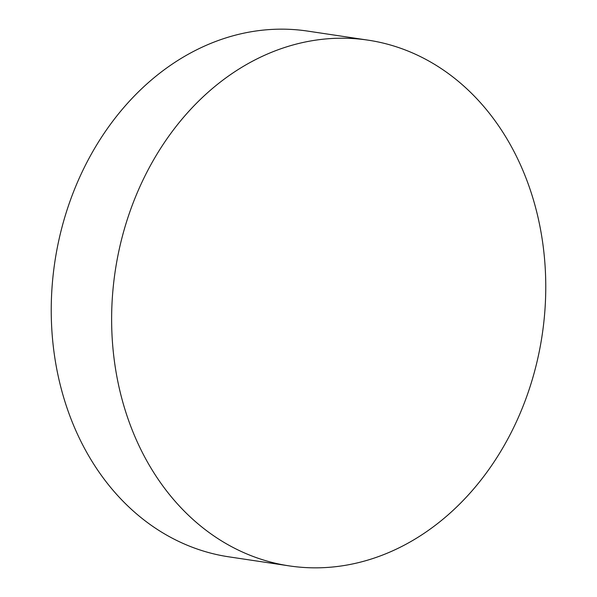 <?xml version="1.0" encoding="UTF-8"?>
<svg xmlns="http://www.w3.org/2000/svg" width="597" height="597" viewBox="0 0 597 597"><rect width="100%" height="100%" fill="white"/><g stroke="black" fill="none" stroke-linecap="round" stroke-linejoin="round"><path stroke-width="0.9" d="M368.103 40.156L307.709 31.104A265.807 215.86 98.5 0 0 55.857 255.561A265.807 215.86 98.5 0 0 218.517 554.971A265.807 215.86 98.5 0 0 228.897 556.844L289.291 565.896A265.807 215.86 -81.5 0 1 278.911 564.023A265.807 215.86 -81.5 0 1 116.251 264.613A265.807 215.86 -81.5 0 1 368.103 40.156A265.807 215.86 -81.5 0 1 378.483 42.029A265.807 215.86 -81.5 0 1 541.143 341.439A265.807 215.86 -81.5 0 1 289.291 565.896"/></g></svg>
